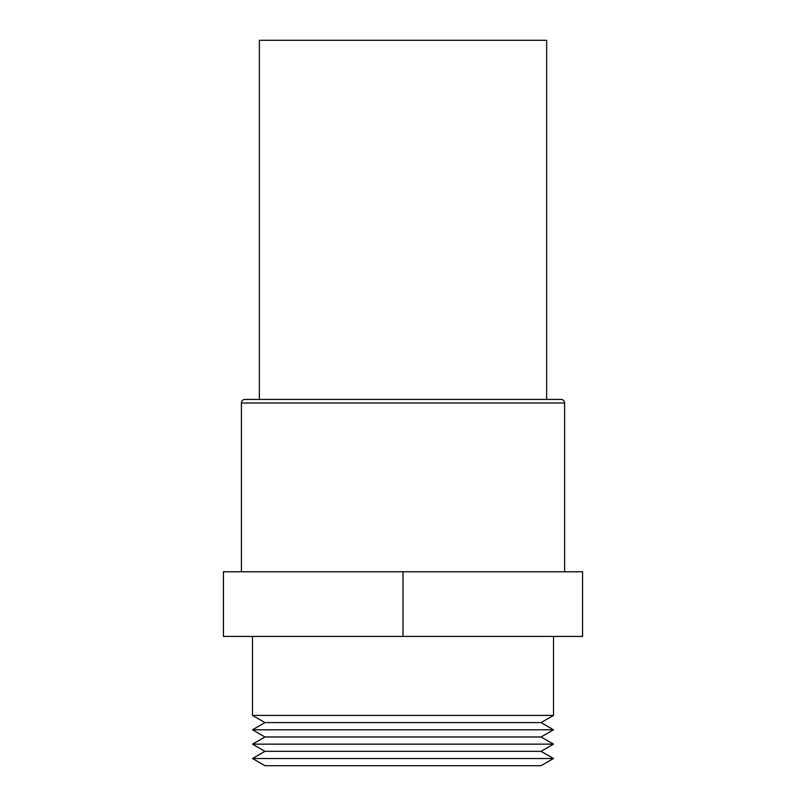<?xml version="1.0" encoding="UTF-8"?>
<svg xmlns="http://www.w3.org/2000/svg" width="806" height="806" viewBox="0 0 806 806"><rect width="100%" height="100%" fill="white"/><g stroke="black" fill="none" stroke-linecap="round" stroke-linejoin="round"><path stroke-width="1.21" d="M541.058 765.7L264.942 765.7L252.5 758.517L553.5 758.517L541.058 765.7M553.5 758.517L541.058 751.333L264.942 751.333L252.5 758.517M541.058 751.333L553.5 744.15L252.5 744.15L264.942 751.333M553.5 744.15L541.058 736.976L264.942 736.976L252.5 744.15M541.058 736.976L553.5 729.793L252.5 729.793L264.942 736.976M553.5 729.793L541.058 722.609L264.942 722.609L252.5 729.793M541.058 722.609L553.5 715.426L252.5 715.426L264.942 722.609M252.5 636.418L252.5 715.426M553.5 636.418L553.5 715.426M564.603 571.776L564.603 403A3.587 3.587 0 0 0 561.006 399.413L244.994 399.413A3.587 3.587 0 0 0 241.397 403L241.397 571.776M546.639 399.413L546.639 40.3L259.361 40.3L259.361 399.413M223.443 571.776L582.557 571.776L582.557 636.418L223.443 636.418L223.443 571.776M403 571.776L403 636.418M564.603 403L241.397 403"/></g></svg>
